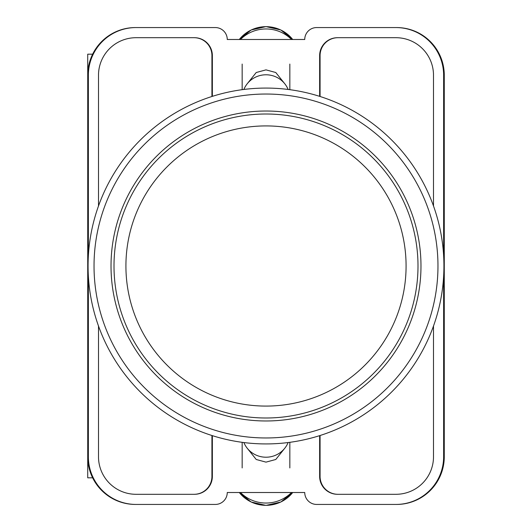 <?xml version="1.0" encoding="UTF-8"?>
<svg xmlns="http://www.w3.org/2000/svg" width="532" height="532" viewBox="0 0 532 532"><rect width="100%" height="100%" fill="white"/><g stroke="black" fill="none" stroke-linecap="round" stroke-linejoin="round"><path stroke-width="0.8" d="M247.307 448.336L256.225 459.488L266 462.135L275.776 459.488L284.693 448.336M284.693 83.664L275.776 72.512L266 69.865L256.225 72.512L247.307 83.664M443.635 276.301L443.635 456.749A47.687 47.687 0 0 1 395.948 504.436L316.666 504.436A11.923 11.923 0 0 1 304.743 492.512L227.257 492.512A11.923 11.923 0 0 1 215.334 504.436L136.052 504.436A47.687 47.687 0 0 1 88.365 456.749L88.365 276.301M88.365 255.699L88.365 75.251A47.687 47.687 0 0 1 136.052 27.564L215.334 27.564A11.923 11.923 0 0 1 227.257 39.488L304.743 39.488A11.923 11.923 0 0 1 316.666 27.564L395.948 27.564A47.687 47.687 0 0 1 443.635 75.251L443.635 255.699M433.5 326.03L433.5 456.749A37.553 37.553 0 0 1 395.948 494.301L337.527 494.301A17.882 17.882 0 0 1 319.646 476.419L319.646 435.648M212.354 435.648L212.354 476.419A17.882 17.882 0 0 1 194.473 494.301L136.052 494.301A37.553 37.553 0 0 1 98.5 456.749L98.5 326.03M433.5 205.97L433.5 75.251A37.553 37.553 0 0 0 395.948 37.699L337.527 37.699A17.882 17.882 0 0 0 319.646 55.581L319.646 96.352M212.354 96.352L212.354 55.581A17.882 17.882 0 0 0 194.473 37.699L136.052 37.699A37.553 37.553 0 0 0 98.5 75.251L98.5 205.97M136.052 27.564L135.414 27.564A47.687 47.687 0 0 0 87.727 75.251L87.727 456.749A47.687 47.687 0 0 0 135.414 504.436L136.052 504.436M395.948 504.436L396.586 504.436A47.687 47.687 0 0 0 444.273 456.749L444.273 75.251A47.687 47.687 0 0 0 396.586 27.564L395.948 27.564M396.393 27.564A47.687 47.687 0 0 1 444.08 75.251L444.08 456.749A47.687 47.687 0 0 1 396.393 504.436M135.607 504.436A47.687 47.687 0 0 1 87.92 456.749L87.92 75.251A47.687 47.687 0 0 1 135.607 27.564M194.173 37.699A17.882 17.882 0 0 1 212.055 55.581L212.055 96.445M319.945 96.445L319.945 55.581A17.882 17.882 0 0 1 337.827 37.699M212.055 435.555L212.055 476.419A17.882 17.882 0 0 1 194.173 494.301M319.945 435.555L319.945 476.419A17.882 17.882 0 0 0 337.827 494.301M211.929 435.515L211.929 476.419A17.882 17.882 0 0 1 194.047 494.301M337.953 494.301A17.882 17.882 0 0 1 320.071 476.419L320.071 435.515M194.047 37.699A17.882 17.882 0 0 1 211.929 55.581L211.929 96.485M320.071 96.485L320.071 55.581A17.882 17.882 0 0 1 337.953 37.699M243.882 442.551A23.84 23.408 0 0 0 266 457.214A23.84 23.408 0 0 0 288.118 442.551M291.536 492.512A35.764 35.105 180 0 1 240.464 492.512M243.882 89.449A23.84 23.408 0 0 1 266 74.786A23.84 23.408 0 0 1 288.118 89.449M291.536 39.488A35.764 35.105 180 0 0 240.464 39.488M87.727 435.715L87.727 477.822L92.641 477.822M92.641 54.178L87.727 54.178L87.727 96.285M266 114.001A151.999 151.999 0 0 1 417.999 266A151.999 151.999 0 0 1 266 417.999A151.999 151.999 0 0 1 114.001 266A151.999 151.999 0 0 1 266 114.001A151.999 151.999 0 0 0 114.001 266A151.999 151.999 0 0 0 266 417.999M266 88.073A177.927 177.927 0 0 1 443.927 266A177.927 177.927 0 0 1 266 443.927A177.927 177.927 0 0 1 88.073 266A177.927 177.927 0 0 1 266 88.073A177.927 177.927 0 0 0 88.073 266A177.927 177.927 0 0 0 266 443.927M266 111.022A154.978 154.978 0 0 0 111.022 266A154.978 154.978 0 0 0 266 420.978A154.978 154.978 0 0 0 420.978 266A154.978 154.978 0 0 0 266 111.022M239.287 492.512A33.849 33.23 0 0 0 292.713 492.512M239.287 39.488A33.849 33.23 0 0 1 292.713 39.488M266 406.082A140.082 140.082 0 0 0 406.082 266A140.082 140.082 0 0 0 266 125.918A140.082 140.082 0 0 0 125.918 266A140.082 140.082 0 0 0 266 406.082M266 437.969A171.969 171.969 0 0 0 437.969 266A171.969 171.969 0 0 0 266 94.031A171.969 171.969 0 0 0 94.031 266A171.969 171.969 0 0 0 266 437.969M242.16 442.325L242.16 467.927M289.84 442.325L289.84 467.927M239.274 492.512L251.137 502.009L266 505.4L280.863 502.009L292.726 492.512M289.84 89.675L289.84 64.073M242.16 89.675L242.16 64.073M239.274 39.488L251.137 29.992L266 26.6L280.863 29.992L292.726 39.488"/></g></svg>

